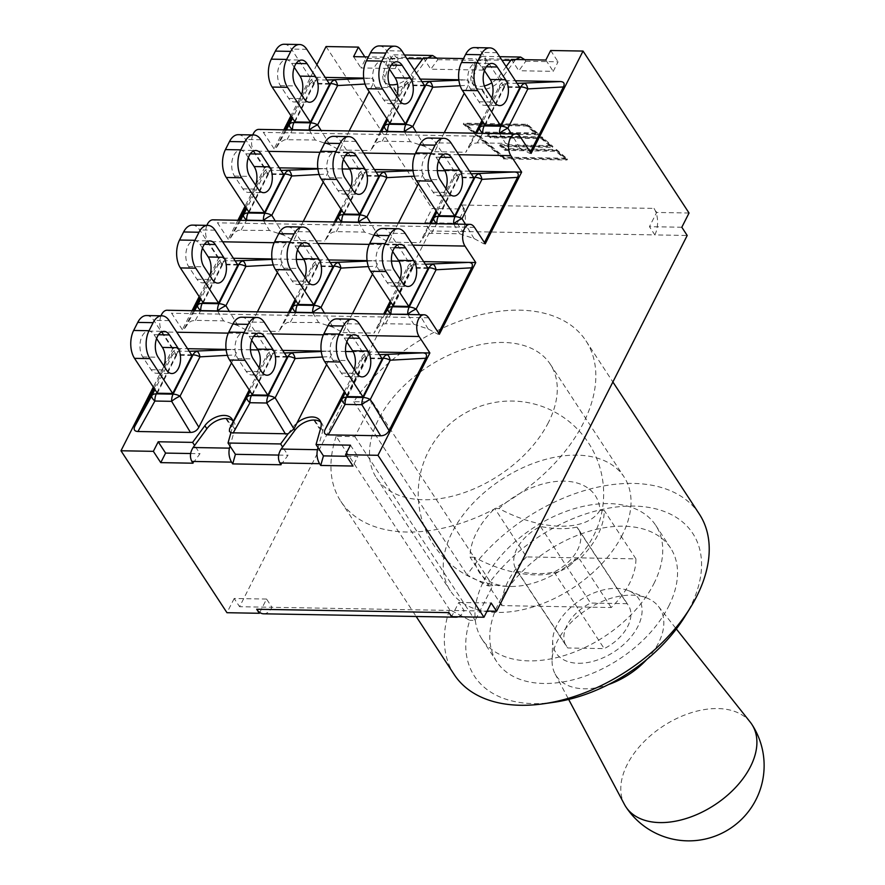 <?xml version="1.0" encoding="UTF-8"?>
<svg xmlns="http://www.w3.org/2000/svg" width="885" height="885" viewBox="0 0 885 885"><rect width="100%" height="100%" fill="white"/><g stroke="black" fill="none" stroke-linecap="round" stroke-linejoin="round"><path stroke-width="0.66" stroke-dasharray="4.42 3.32" d="M576.876 527.106A87.847 46.407 26.9 0 1 540.447 526.464A37.093 23.187 -33.2 0 0 516.906 548.711A37.093 23.187 -33.2 0 0 516.232 569.564A37.093 23.187 -33.2 0 0 517.659 571.4A87.847 46.407 -153.1 0 0 554.076 572.042A37.093 23.187 -33.2 0 0 578.303 528.942A37.093 23.187 -33.2 0 0 576.876 527.106L627 603.681L590.572 603.039A37.093 23.187 -33.2 0 0 566.356 646.139A37.093 23.187 -33.2 0 0 567.772 647.975L604.201 648.616A37.093 23.187 -33.2 0 0 628.416 605.517A37.093 23.187 -33.2 0 0 627 603.681M599.975 510.346A86.973 45.943 26.9 0 1 499.029 508.565A69.55 43.487 146.8 0 1 563.867 481.13A69.55 43.487 146.8 0 1 599.975 510.346L604.212 510.424A74.174 46.374 146.8 0 1 579.52 559.099L575.283 559.032A69.55 43.487 146.8 0 1 512.78 586.456A69.55 43.487 146.8 0 1 474.327 557.251A86.973 45.943 -153.1 0 0 569.298 565.814A86.973 45.943 -153.1 0 0 575.283 559.032M578.392 663.274A49.449 30.92 -33.2 0 0 634.169 632.709A49.449 30.92 -33.2 0 0 628.516 590.66A49.449 30.92 -33.2 0 0 580.449 599.964A49.449 30.92 -33.2 0 0 552.694 640.286A49.449 30.92 -33.2 0 0 578.392 663.274M750.27 722.171A75.291 47.071 -33.2 0 0 688.619 713.587A75.291 47.071 -33.2 0 0 627.233 764.496A75.291 47.071 -33.2 0 0 624.478 804.498M646.769 659.48A61.817 38.652 -33.2 0 0 658.385 606.336A61.817 38.652 -33.2 0 0 646.869 598.006A61.817 38.652 -33.2 0 0 586.788 609.643A61.817 38.652 -33.2 0 0 552.085 660.044A61.817 38.652 -33.2 0 0 555.105 673.928A61.817 38.652 -33.2 0 0 584.211 688.784A61.817 38.652 -33.2 0 0 608.46 684.559M540.447 526.464L590.572 603.039M517.659 571.4L567.772 647.975M554.076 572.042L604.201 648.616M622.144 535.292A103.844 64.926 146.8 0 1 534.783 606.402A103.844 64.926 146.8 0 1 450.255 590.671A103.844 64.926 146.8 0 1 501.596 479.471A103.844 64.926 146.8 0 1 624.047 476.926A103.844 64.926 146.8 0 1 622.144 535.292M474.327 557.251L470.09 557.174A74.174 46.374 146.8 0 1 494.792 508.499L499.029 508.565M526.498 556.93A74.174 46.374 -33.2 0 0 501.795 605.617L611.214 607.541A74.174 46.374 -33.2 0 0 635.917 558.866L526.498 556.93L494.792 508.499M501.795 605.617L470.09 557.174M635.917 558.866L604.212 510.424M611.214 607.541L579.52 559.099M653.849 583.735A103.844 64.926 -33.2 0 0 655.752 525.369A103.844 64.926 -33.2 0 0 533.301 527.902A103.844 64.926 -33.2 0 0 481.96 639.103A103.844 64.926 -33.2 0 0 566.489 654.845A103.844 64.926 -33.2 0 0 653.849 583.735M548.379 422.599A103.844 64.926 146.8 0 1 461.03 493.708A103.844 64.926 146.8 0 1 376.501 477.966A103.844 64.926 146.8 0 1 427.831 366.766A103.844 64.926 146.8 0 1 550.282 364.233A103.844 64.926 146.8 0 1 548.379 422.599M684.736 616.768A130.427 81.553 -33.2 0 0 648.074 507.293A130.427 81.553 -33.2 0 0 487.347 585.671L467.136 574.94A146.501 91.597 146.8 0 1 590.483 488.896A146.501 91.597 146.8 0 1 699.36 514.119M454.204 674.569A146.501 91.597 146.8 0 1 449.569 609.577L469.769 620.308A130.427 81.553 -33.2 0 0 554.11 702.259M487.347 585.671L492.746 585.77L475.179 620.407L469.769 620.308M668.64 606.336A103.844 64.926 -33.2 0 0 670.542 547.97A103.844 64.926 -33.2 0 0 548.092 550.514A103.844 64.926 -33.2 0 0 496.75 661.714A103.844 64.926 -33.2 0 0 581.279 677.445A103.844 64.926 -33.2 0 0 668.64 606.336M336.178 436.327A146.501 91.597 -33.2 0 0 340.813 501.319A146.501 91.597 -33.2 0 0 513.554 497.746A146.501 91.597 -33.2 0 0 585.97 340.869A146.501 91.597 -33.2 0 0 477.092 315.646A146.501 91.597 -33.2 0 0 353.757 401.69L372.497 402.022L354.918 436.659L336.178 436.327L449.569 609.577M354.918 436.659L475.179 620.407M372.497 402.022L492.746 585.77M353.757 401.69L467.136 574.94M259.748 612.486L266.562 599.056L271.96 607.287L239.581 606.712L430.221 230.952L424.822 222.71L457.202 223.285L464.426 209.059L432.046 208.484L424.822 222.71M457.202 223.285L462.589 231.516L430.221 230.952M464.426 209.059L461.782 205.021A18.795 10.797 -89 0 1 464.017 209.845A18.795 10.797 91 0 1 462.589 231.516L654.834 234.912A18.795 10.797 -89 0 0 656.261 213.241A18.795 10.797 91 0 0 654.015 208.406L656.659 212.444L649.446 226.671L654.834 234.912L687.202 235.476M263.597 613.803A18.795 10.797 91 0 0 271.96 607.287L487.093 611.081M436.759 58.122L437.776 59.682L430.796 69.196L425.408 60.954L427.687 57.967M524.783 59.682L525.801 61.231L518.82 70.745L513.433 62.514L515.712 59.516M193.018 463.209L199.999 453.695L194.611 445.465M281.043 464.758L288.023 455.244L282.636 447.013M458.187 616.79A18.795 10.797 -89 0 0 464.194 610.672L458.806 602.442L451.582 616.668M453.496 616.701A18.795 10.797 -89 0 1 451.992 615.883A18.795 10.797 91 0 1 448.949 612.63M503.565 158.083L465.3 124.951L526.741 126.035L535.834 133.912L484.969 133.016L490.445 137.761L541.321 138.657L550.426 146.534L499.549 145.638L505.025 150.384L555.902 151.291L565.006 159.167L503.565 158.083L504.041 157.143L465.776 124.011L465.3 124.951M465.776 124.011L527.217 125.095L526.741 126.035M527.217 125.095L536.31 132.982L535.834 133.912M536.31 132.982L485.445 132.075L484.969 133.016M485.445 132.075L490.921 136.821L490.445 137.761M490.921 136.821L541.797 137.728L541.321 138.657M541.797 137.728L550.901 145.605L550.426 146.534M550.901 145.605L500.025 144.709L499.549 145.638M500.025 144.709L505.501 149.454L505.025 150.384M505.501 149.454L556.377 150.35L555.902 151.291M556.377 150.35L565.482 158.227L565.006 159.167M565.482 158.227L504.041 157.143M463.264 124.121L526.885 125.239L537.87 134.752L487.004 133.845L490.6 136.965L541.476 137.861L552.45 147.375L501.585 146.479L505.18 149.598L556.057 150.494L567.042 159.997L503.41 158.88L463.264 124.121L463.74 123.181L503.886 157.939L567.506 159.068L556.532 149.554L505.656 148.658L502.06 145.538L552.926 146.434L541.952 136.932L491.075 136.036L487.469 132.916L538.346 133.812L527.36 124.298L463.74 123.181M527.36 124.298L526.885 125.239M538.346 133.812L537.87 134.752M487.469 132.916L487.004 133.845M491.075 136.036L490.6 136.965M541.952 136.932L541.476 137.861M552.926 146.434L552.45 147.375M502.06 145.538L501.585 146.479M505.656 148.658L505.18 149.598M556.532 149.554L556.057 150.494M567.506 159.068L567.042 159.997M503.886 157.939L503.41 158.88M525.801 61.231L558.07 61.806L553.225 71.353L518.82 70.745M395.385 68.565L360.98 67.957L365.826 58.41L398.095 58.985L393.703 54.815L390.584 58.266L389.997 60.335L395.385 68.565L398.095 58.985M437.776 59.682L486.119 60.534L481.728 56.363L478.608 59.815L478.022 61.884L483.409 70.114L486.119 60.534M232.821 420.74A17.412 10.885 146.8 0 1 234.038 422.134A17.412 10.885 146.8 0 1 234.779 429.247L230.023 446.084M481.506 89.473L482.27 89.485L487.657 97.715L486.894 97.704L481.506 89.473A17.412 10.885 146.8 0 1 474.006 85.834A17.412 10.885 146.8 0 1 473.265 78.721L478.022 61.884L476.008 58.819L463.497 58.598M511.43 59.439L513.433 62.514L501.175 79.219A17.412 10.885 146.8 0 1 482.27 89.485M393.482 87.914L394.245 87.936L399.633 96.166L398.869 96.155L393.482 87.914A17.412 10.885 146.8 0 1 385.982 84.274A17.412 10.885 146.8 0 1 385.24 77.172L389.997 60.335L387.984 57.271L368.392 56.917M423.406 57.89L425.408 60.954L413.151 77.659A17.412 10.885 146.8 0 1 394.245 87.936M320.857 422.289A17.412 10.885 146.8 0 1 322.063 423.694A17.412 10.885 146.8 0 1 322.804 430.796L318.047 447.633M278.642 455.078L288.023 455.244M190.618 453.529L199.999 453.695M346.61 456.284L357.839 456.472L352.993 466.03M483.409 70.114L430.796 69.196M313.799 420.043L319.186 428.274L319.95 428.285L314.562 420.054M458.806 602.442L491.186 603.006M681.815 227.246L649.446 226.671M266.562 599.056L234.193 598.481L239.581 606.712M225.775 418.483L231.162 426.725L231.925 426.736L226.538 418.494M398.869 96.155A17.412 10.885 -33.2 0 0 399.633 96.166M484.349 85.911A17.412 10.885 146.8 0 1 471.993 82.759A17.412 10.885 146.8 0 1 471.262 75.656L476.008 58.819M389.367 84.595A17.412 10.885 146.8 0 1 383.968 81.21A17.412 10.885 146.8 0 1 383.227 74.108L387.984 57.271M353.591 56.662L360.98 67.957M545.824 60.047L553.225 71.353M231.925 426.736A17.412 10.885 -33.2 0 0 231.162 426.725M233.076 421.769A17.412 10.885 146.8 0 1 232.777 426.183L230.897 432.798M319.95 428.285A17.412 10.885 -33.2 0 0 319.186 428.274M350.438 445.177L357.839 456.472M234.193 598.481L226.969 612.708M689.039 213.019L656.659 212.444M349.166 130.98L339.508 150.007L329.74 144.775L315.303 140.007L284.893 139.697L279.903 142.275L275.567 148.879L285.213 129.852M363.713 78.09L370.162 78.201C373.758 78.411 374.764 80.203 373.204 83.599L369.133 91.609M326.908 80.026L317.815 79.871A9.89 9.868 176.7 0 0 309.407 85.06A9.89 5.221 26.9 0 1 313.887 83.267A9.89 5.686 -89 0 1 317.815 79.871L317.671 77.272L325.193 77.404M291.74 116.986L309.252 82.471C311.122 79.086 313.932 77.349 317.671 77.272M329.64 84.197L314.263 83.92L294.982 121.931M314.263 83.92L291.43 49.051A19.78 11.361 91 0 0 284.185 44.25M294.218 67.271L291.674 63.366A14.713 8.452 91 0 0 286.275 59.804A14.713 8.452 91 0 0 278.178 69.318A14.713 8.452 91 0 0 280.368 85.657L288.72 98.412A14.713 8.452 91 0 0 294.108 101.974A14.713 8.452 91 0 0 301.542 94.784M444.27 132.661L434.612 151.689L424.844 146.456L410.408 141.689L382.198 141.191L378.592 141.744L375.517 143.481L370.671 150.561L380.329 131.533M458.828 79.761L465.267 79.882C468.862 80.081 469.88 81.885 468.309 85.281L464.249 93.279M422.012 81.708L412.919 81.542A9.89 9.868 176.7 0 0 404.511 86.741A9.89 5.221 26.9 0 1 409.003 84.949A9.89 5.686 -89 0 1 412.919 81.542L412.775 78.953L420.309 79.086M386.856 118.667L404.368 84.152C406.237 80.756 409.036 79.03 412.775 78.953M424.745 85.878L409.368 85.602L390.086 123.612M409.368 85.602L386.546 50.722A19.78 11.361 91 0 0 379.289 45.931M389.334 68.941L386.778 65.047A14.713 8.452 91 0 0 381.391 61.474A14.713 8.452 91 0 0 373.282 70.999A14.713 8.452 91 0 0 375.472 87.327L383.824 100.082A14.713 8.452 91 0 0 389.212 103.656A14.713 8.452 91 0 0 396.657 96.454M530.336 152.165L529.717 153.359L519.949 148.127L505.512 143.359L477.303 142.861L473.696 143.425L470.632 145.162L465.776 152.242L475.433 133.204M481.96 120.349L499.472 85.823C501.341 82.438 504.14 80.701 507.879 80.635L515.413 80.767M499.472 85.823L499.616 88.412A9.89 5.221 26.9 0 1 504.107 86.619A9.89 5.686 -89 0 1 508.034 83.223A9.89 9.868 176.7 0 0 499.616 88.412L482.779 121.599M519.849 87.549L504.472 87.283L485.19 125.283M504.472 87.283L481.65 52.403A19.78 11.361 91 0 0 474.393 47.602M484.438 70.623L481.882 66.729A14.713 8.452 91 0 0 476.495 63.156A14.713 8.452 91 0 0 468.386 72.67A14.713 8.452 91 0 0 470.588 89.009L478.929 101.764A14.713 8.452 91 0 0 484.327 105.326A14.713 8.452 91 0 0 491.761 98.135M303.278 221.416L293.632 240.443L283.864 235.211L269.427 230.443L238.297 230.288L234.027 232.7L229.68 239.315L239.337 220.288M342.229 168.946L324.286 168.637C327.881 168.836 328.888 170.639 327.317 174.035L323.257 182.033M281.032 170.462L271.938 170.296A9.89 9.868 176.7 0 0 263.531 175.495A9.89 5.221 26.9 0 1 268.011 173.703A9.89 5.686 -89 0 1 271.938 170.296L271.784 167.707L264.648 167.586L245.056 206.194M245.864 207.422L263.376 172.907C265.246 169.511 268.055 167.785 271.784 167.707L279.317 167.84M317.903 168.98L324.286 168.637L317.837 168.515M283.764 174.633L268.376 174.356L249.094 212.367M268.376 174.356L245.554 139.476A19.78 11.361 91 0 0 238.308 134.686M248.342 157.696L245.798 153.802A14.713 8.452 91 0 0 240.399 150.229A14.713 8.452 91 0 0 232.29 159.754A14.713 8.452 91 0 0 234.492 176.082L242.833 188.837A14.713 8.452 91 0 0 248.231 192.41A14.713 8.452 91 0 0 255.665 185.208M398.394 223.086L388.736 242.114L378.968 236.881L364.531 232.113L336.311 231.616L332.716 232.18L329.64 233.917L324.795 240.997L334.441 221.958M437.345 170.628L419.39 170.307C422.986 170.517 424.003 172.309 422.433 175.706L418.373 183.715M376.136 172.132L367.043 171.978A9.89 9.868 176.7 0 0 358.635 177.166A9.89 5.221 26.9 0 1 363.115 175.374A9.89 5.686 -89 0 1 367.043 171.978L366.899 169.389L349.763 169.079M340.968 209.103L358.48 174.577C360.361 171.192 363.16 169.455 366.899 169.389L374.421 169.522M413.007 170.661L419.39 170.307L412.952 170.197M378.868 176.303L363.492 176.038L344.21 214.037M363.492 176.038L340.659 141.157A19.78 11.361 91 0 0 333.413 136.356M343.446 159.377L340.902 155.483A14.713 8.452 91 0 0 335.503 151.91A14.713 8.452 91 0 0 327.406 161.424A14.713 8.452 91 0 0 329.596 177.763L337.948 190.518A14.713 8.452 91 0 0 343.336 194.081A14.713 8.452 91 0 0 350.77 186.89M484.46 242.59L483.841 243.795L474.072 238.563L459.636 233.795L431.426 233.297L427.82 233.861L424.745 235.587L419.899 242.667L429.557 223.639M436.084 210.774L453.596 176.259C455.465 172.863 458.264 171.137 462.003 171.059L444.867 170.761M453.596 176.259L453.74 178.847A9.89 5.221 26.9 0 1 458.231 177.055A9.89 5.686 -89 0 1 462.147 173.648A9.89 9.868 176.7 0 0 453.74 178.847L436.902 212.035M473.973 177.985L458.596 177.708L439.314 215.719M458.596 177.708L435.774 142.839A19.78 11.361 91 0 0 428.517 138.038M438.562 161.048L436.006 157.154A14.713 8.452 91 0 0 430.619 153.581A14.713 8.452 91 0 0 422.51 163.105A14.713 8.452 91 0 0 424.7 179.434L433.053 192.189A14.713 8.452 91 0 0 438.44 195.762A14.713 8.452 91 0 0 445.885 188.571M469.537 171.192L462.003 171.059L462.147 173.648L471.24 173.814M257.402 311.841L247.756 330.868L237.976 325.636L223.54 320.868L195.331 320.37L191.724 320.934L188.66 322.671L183.803 329.751L193.461 310.712M296.353 259.382L278.41 259.062C282.005 259.272 283.012 261.064 281.441 264.46L277.381 272.469M235.156 260.887L226.062 260.732A9.89 9.868 176.7 0 0 217.644 265.92A9.89 5.221 26.9 0 1 222.135 264.128A9.89 5.686 -89 0 1 226.062 260.732L225.907 258.143L218.772 258.011L199.18 296.619M199.988 297.858L217.5 263.332C219.369 259.947 222.168 258.21 225.907 258.143L233.441 258.276M272.016 259.416L278.41 259.062L271.96 258.951M237.877 265.058L222.5 264.792L203.218 302.792M222.5 264.792L199.678 229.912A19.78 11.361 91 0 0 192.432 225.111M202.466 248.132L199.91 244.238A14.713 8.452 91 0 0 194.523 240.665A14.713 8.452 91 0 0 186.414 250.178A14.713 8.452 91 0 0 188.616 266.518L196.957 279.273A14.713 8.452 91 0 0 202.355 282.835A14.713 8.452 91 0 0 209.789 275.644M352.507 313.522L342.86 332.55L333.092 327.317L318.655 322.549L287.525 322.394L283.255 324.806L278.919 331.421L288.565 312.394M391.469 261.053L373.514 260.743C377.11 260.942 378.116 262.745 376.545 266.142L372.485 274.14M330.26 262.568L321.166 262.402A9.89 9.868 176.7 0 0 312.759 267.602A9.89 5.221 26.9 0 1 317.239 265.81A9.89 5.686 -89 0 1 321.166 262.402L321.012 259.814L303.876 259.515M295.092 299.528L312.604 265.013C314.474 261.617 317.284 259.891 321.012 259.814L328.545 259.947M367.131 261.097L373.514 260.743L367.065 260.632M332.992 266.739L317.615 266.462L298.322 304.473M317.615 266.462L294.782 231.582A19.78 11.361 91 0 0 287.536 226.792M297.57 249.802L295.026 245.908A14.713 8.452 91 0 0 289.627 242.335A14.713 8.452 91 0 0 281.518 251.86A14.713 8.452 91 0 0 283.72 268.188L292.072 280.943A14.713 8.452 91 0 0 297.46 284.516A14.713 8.452 91 0 0 304.894 277.326M438.573 333.026L437.964 334.231L428.196 328.988L413.76 324.22L385.55 323.722L381.944 324.286L378.868 326.023L374.023 333.103L383.67 314.075M390.197 301.21L407.708 266.684C409.589 263.299 412.388 261.562 416.127 261.495L398.991 261.186M407.708 266.684L407.863 269.272A9.89 5.221 26.9 0 1 412.344 267.48A9.89 5.686 -89 0 1 416.271 264.084A9.89 9.868 176.7 0 0 407.863 269.272L391.026 302.471M428.097 268.409L412.72 268.144L393.438 306.144M412.72 268.144L389.887 233.264A19.78 11.361 91 0 0 382.641 228.463M392.674 251.484L390.13 247.59A14.713 8.452 91 0 0 384.732 244.017A14.713 8.452 91 0 0 376.634 253.53A14.713 8.452 91 0 0 378.824 269.87L387.176 282.625A14.713 8.452 91 0 0 392.564 286.187A14.713 8.452 91 0 0 400.009 278.996M423.649 261.628L416.127 261.495L416.271 264.084L425.364 264.239M189.279 351.323L180.186 351.157A9.89 9.868 176.7 0 0 171.767 356.356A9.89 5.221 26.9 0 1 176.259 354.564A9.89 5.686 -89 0 1 180.186 351.157L180.031 348.568L172.896 348.447L153.304 387.055M154.112 388.283L171.624 353.768C173.493 350.372 176.292 348.646 180.031 348.568L187.565 348.701M250.477 349.807L232.534 349.498C236.118 349.697 237.136 351.5 235.565 354.896L231.505 362.894M226.14 349.852L232.534 349.498L226.084 349.387M192.001 355.493L176.624 355.217L157.342 393.228M176.624 355.217L153.802 320.337A19.78 11.361 91 0 0 146.545 315.547M156.59 338.557L154.034 334.663A14.713 8.452 91 0 0 148.647 331.09A14.713 8.452 91 0 0 140.538 340.614A14.713 8.452 91 0 0 142.728 356.943L151.081 369.698A14.713 8.452 91 0 0 156.479 373.271A14.713 8.452 91 0 0 163.913 366.08M288.067 433.805L292.891 427.234A17.412 10.885 146.8 0 1 297.028 422.897M284.384 352.993L275.29 352.838A9.89 9.868 176.7 0 0 266.883 358.027A9.89 5.221 26.9 0 1 271.363 356.235A9.89 5.686 -89 0 1 275.29 352.838L275.135 350.25L258 349.94M249.216 389.964L266.728 355.438C268.598 352.053 271.407 350.316 275.135 350.25L282.669 350.383M345.581 351.489L327.638 351.168C331.233 351.378 332.24 353.17 330.669 356.566L326.609 364.576M321.244 351.522L327.638 351.168L321.189 351.057M287.116 357.164L271.728 356.898L252.446 394.898M271.728 356.898L248.906 322.018A19.78 11.361 91 0 0 241.66 317.217M251.694 340.238L249.139 336.344A14.713 8.452 91 0 0 243.751 332.771A14.713 8.452 91 0 0 235.642 342.285A14.713 8.452 91 0 0 237.844 358.624L246.185 371.379A14.713 8.452 91 0 0 251.583 374.941A14.713 8.452 91 0 0 259.017 367.751M379.488 354.675L370.395 354.509A9.89 9.868 176.7 0 0 361.987 359.708A9.89 5.221 26.9 0 1 366.467 357.916A9.89 5.686 -89 0 1 370.395 354.509L370.251 351.92L353.104 351.622M344.32 391.635L361.832 357.12C363.702 353.734 366.512 351.998 370.251 351.92L377.773 352.053M382.22 358.845L366.844 358.569L347.562 396.58M366.844 358.569L344.011 323.7A19.78 11.361 91 0 0 336.765 318.899M346.798 341.909L344.254 338.015A14.713 8.452 91 0 0 338.855 334.453A14.713 8.452 91 0 0 330.758 343.966A14.713 8.452 91 0 0 332.948 360.295L341.3 373.05A14.713 8.452 91 0 0 346.688 376.623A14.713 8.452 91 0 0 354.122 369.432M339.508 150.007L370.671 150.561M434.612 151.689L465.776 152.242M529.717 153.359L531.133 153.393M506.154 66.618L499.162 76.143A17.412 10.885 146.8 0 1 491.828 82.781M414.434 70.114L411.138 74.594A17.412 10.885 146.8 0 1 397.509 84.042M316.863 64.671L290.933 115.758M283.797 129.829L274.151 148.857L275.567 148.879M483.841 243.795L485.257 243.817M388.736 242.114L419.899 242.667M293.632 240.443L324.795 240.997M237.921 220.265L228.264 239.293L229.68 239.315M437.964 334.231L439.38 334.253M342.86 332.55L374.023 333.103M247.756 330.868L278.919 331.421M192.045 310.69L182.387 329.718L183.803 329.751M182.387 329.718L171.613 313.257A12.368 7.102 91 0 0 167.077 310.248M161.015 315.801A12.368 7.102 91 0 0 162.11 331.975L176.779 332.229M218.772 258.011L207.986 241.539L222.666 241.804M228.264 239.293L217.489 222.821A12.368 7.102 91 0 0 212.953 219.823M206.891 225.365A12.368 7.102 91 0 0 207.986 241.539M264.648 167.586L253.873 151.114L268.542 151.368M274.151 148.857L263.365 132.385A12.368 7.102 91 0 0 258.84 129.387M252.778 134.94A12.368 7.102 91 0 0 253.873 151.114M326.056 46.54L432.046 208.484M172.896 348.447L162.11 331.975M486.894 97.704A17.412 10.885 -33.2 0 0 487.657 97.715M550.669 50.5L558.07 61.806M364.808 56.861L365.826 58.41M524.639 59.461L484.958 58.753M461.782 205.021L654.015 208.406M436.615 57.901L396.934 57.204M478.608 59.815L501.972 60.224M510.733 60.379L514.937 60.457M390.584 58.266L406.868 58.554M422.709 58.83L426.913 58.908M471.262 75.656L473.265 78.721M383.227 74.108L385.24 77.172M232.777 426.183L234.779 429.247M320.801 427.732L322.804 430.796M309.418 130.283L315.303 140.007M287.083 139.509L292.382 129.984M329.74 144.775L321.1 130.493M365.029 84.053L373.204 83.599M309.252 82.471L309.407 85.06L292.57 118.247M294.583 121.334L313.887 83.267L329.209 83.544M286.408 129.874L278.631 143.879M370.162 78.201L363.779 78.555M306.818 49.317L291.43 49.051M291.674 63.366L296.143 63.454M280.368 85.657L295.745 85.922M288.72 98.412L304.097 98.677M404.522 131.953L410.408 141.689M382.198 141.191L387.486 131.655M424.844 146.456L416.204 132.164M460.145 85.723L468.309 85.281M404.368 84.152L404.511 86.741L387.674 119.929M389.688 123.004L409.003 84.949L424.313 85.214M381.512 131.555L373.735 145.549M465.267 79.882L458.884 80.236M401.923 50.998L386.546 50.722M383.824 100.082L399.201 100.359M386.778 65.047L391.247 65.125M375.472 87.327L390.849 87.604M476.617 133.226L468.84 147.231M477.303 142.861L482.59 133.336M517.128 83.378L508.034 83.223L507.879 80.635M484.792 124.685L504.107 86.619L519.429 86.896M519.949 148.127L511.309 133.845M499.638 133.635L505.512 143.359M497.027 52.669L481.65 52.403M478.929 101.764L494.306 102.029M481.882 66.729L486.363 66.806M470.588 89.009L485.965 89.274M263.542 220.708L269.427 230.443M241.207 229.945L246.506 220.409M283.864 235.211L275.213 220.918M319.153 174.478L327.317 174.035M263.376 172.907L263.531 175.495L246.694 208.683M248.707 211.758L268.011 173.703L283.333 173.969M240.521 220.31L232.755 234.304M260.931 139.753L245.554 139.476M245.798 153.802L250.267 153.879M234.492 176.082L249.869 176.358M242.833 188.837L258.221 189.113M358.646 222.389L364.531 232.113M336.311 231.616L341.61 222.091M378.968 236.881L370.328 222.6M414.257 176.159L422.433 175.706M358.48 174.577L358.635 177.166L341.798 210.353M343.811 213.44L363.115 175.374L378.437 175.65M335.636 221.98L327.859 235.985M356.047 141.423L340.659 141.157M337.948 190.518L353.325 190.784M340.902 155.483L345.371 155.561M329.596 177.763L344.973 178.029M430.741 223.662L422.964 237.656M431.426 233.297L436.714 223.761M438.916 215.11L458.231 177.055L473.541 177.321M474.072 238.563L465.433 224.27M453.751 224.071L459.636 233.795M451.151 143.105L435.774 142.839M433.053 192.189L448.43 192.465M436.006 157.154L440.476 157.231M424.7 179.434L440.088 179.71M217.666 311.144L223.54 320.868M195.331 320.37L200.618 310.845M237.976 325.636L229.337 311.354M273.277 264.914L281.441 264.46M217.5 263.332L217.644 265.92L200.806 299.108M202.831 302.194L222.135 264.128L237.457 264.405M194.645 310.735L186.868 324.74M215.055 230.177L199.678 229.912M199.91 244.238L204.391 244.315M188.616 266.518L203.993 266.783M196.957 279.273L212.334 279.538M312.77 312.825L318.655 322.549M290.435 322.051L295.734 312.516M333.092 327.317L324.441 313.024M368.381 266.584L376.545 266.142M312.604 265.013L312.759 267.602L295.922 300.789M297.935 303.865L317.239 265.81L332.561 266.075M289.76 312.416L281.983 326.41M310.159 231.859L294.782 231.582M292.072 280.943L307.449 281.22M295.026 245.908L299.495 245.986M283.72 268.188L299.097 268.465M384.864 314.087L377.087 328.092M385.55 323.722L390.838 314.197M393.04 305.546L412.344 267.48L427.665 267.757M428.196 328.988L419.556 314.706M407.874 314.496L413.76 324.22M405.275 233.54L389.887 233.264M387.176 282.625L402.553 282.89M390.13 247.59L394.599 247.667M378.824 269.87L394.201 270.135M171.624 353.768L171.767 356.356L154.93 389.544M156.944 392.619L176.259 354.564L191.569 354.83M227.401 355.339L235.565 354.896M169.179 320.613L153.802 320.337M154.034 334.663L158.504 334.74M142.728 356.943L158.116 357.219M151.081 369.698L166.457 369.974M266.728 355.438L266.883 358.027L250.035 391.225M252.059 394.301L271.363 356.235L286.685 356.511M322.505 357.02L330.669 356.566M264.283 322.295L248.906 322.018M246.185 371.379L261.573 371.645M249.139 336.344L253.619 336.422M237.844 358.624L253.221 358.89M347.163 395.971L366.467 357.916L381.789 358.182M361.832 357.12L361.987 359.708L345.15 392.896M359.387 323.965L344.011 323.7M341.3 373.05L356.677 373.326M344.254 338.015L348.723 338.092M332.948 360.295L348.325 360.571M274.162 242.711L317.77 243.475M369.277 244.382L412.875 245.156M474.482 227.357L217.489 222.821M320.049 152.275L363.647 153.05M415.153 153.957L458.751 154.72M520.358 136.921L263.365 132.385M228.286 333.136L271.894 333.91M323.401 334.818L366.998 335.592M428.606 317.781L171.613 313.257M292.891 427.234L293.975 428.904M411.138 74.594L413.151 77.659M499.162 76.143L501.175 79.219M569.298 565.814A92.726 92.726 0 0 0 569.232 421.647A92.726 92.726 0 0 0 428.251 451.804A92.726 92.726 0 0 0 512.78 586.456M555.105 673.928L568.657 699.427M658.385 606.336L676.328 628.958M552.694 640.286L552.085 660.044M628.516 590.66L646.869 598.006M516.232 569.564L566.356 646.139M578.303 528.942L628.416 605.517M376.501 477.966L450.255 590.671M550.282 364.233L624.047 476.926M481.96 639.103L496.75 661.714M655.752 525.369L670.542 547.97M340.813 501.319L416.182 616.491M585.97 340.869L612.885 381.988M481.728 56.363L499.649 56.684M393.703 54.815L404.545 55.003M232.036 419.07L234.038 422.134M286.275 59.804L301.663 60.069M294.108 101.974L309.484 102.251M389.212 103.656L404.6 103.921M381.391 61.474L396.768 61.751M484.327 105.326L499.704 105.603M476.495 63.156L491.872 63.421M240.399 150.229L255.776 150.505M248.231 192.41L263.608 192.676M343.336 194.081L358.713 194.357M335.503 151.91L350.891 152.176M438.44 195.762L453.828 196.027M430.619 153.581L445.996 153.857M194.523 240.665L209.9 240.93M202.355 282.835L217.732 283.111M297.46 284.516L312.836 284.782M289.627 242.335L305.004 242.612M392.564 286.187L407.941 286.463M384.732 244.017L400.12 244.293M148.647 331.09L164.024 331.366M156.479 373.271L171.856 373.536M251.583 374.941L266.96 375.218M243.751 332.771L259.128 333.048M346.688 376.623L362.065 376.888M338.855 334.453L354.243 334.718M320.06 420.618L322.063 423.694M383.968 81.21L385.982 84.274M471.993 82.759L474.006 85.834"/><path stroke-width="1.33" d="M568.657 699.427L624.478 804.498A75.291 47.071 -33.2 0 0 625.85 806.81A75.291 47.071 -33.2 0 0 659.922 822.585A75.291 47.071 -33.2 0 0 735.745 787.296A75.291 47.071 -33.2 0 0 751.841 724.35A75.291 47.071 -33.2 0 0 750.27 722.171L676.328 628.958M608.46 684.559A61.817 38.652 -33.2 0 0 646.769 659.48M612.885 381.988L699.36 514.119A146.501 91.597 146.8 0 1 690.322 607.741A146.501 91.597 146.8 0 1 543.611 703.763A146.501 91.597 146.8 0 1 454.204 674.569L416.182 616.491M543.611 703.763L554.11 702.259A130.427 81.553 -33.2 0 0 684.736 616.768L690.322 607.741M326.609 364.576L297.028 422.897A17.412 10.885 146.8 0 1 320.06 420.618A17.412 10.885 146.8 0 1 320.801 427.732L316.045 444.569L350.438 445.177L345.592 454.724L377.972 455.299L429.878 352.971L419.103 336.51A12.368 7.102 -89 0 1 417.255 322.782A12.368 7.102 -89 0 1 424.07 314.783A12.368 7.102 -89 0 1 428.606 317.781L439.38 334.253L475.765 262.546L464.979 246.074A12.368 7.102 -89 0 1 463.143 232.346A12.368 7.102 -89 0 1 469.946 224.347A12.368 7.102 -89 0 1 474.482 227.357L485.257 243.817L521.641 172.11L510.855 155.638A12.368 7.102 -89 0 1 509.019 141.921A12.368 7.102 -89 0 1 515.833 133.923A12.368 7.102 -89 0 1 520.358 136.921L531.133 153.393L583.049 51.064L689.039 213.019L681.815 227.246L687.202 235.476L496.573 611.247L491.186 603.006L483.962 617.243L451.582 616.668L448.949 612.63L256.705 609.245L259.349 613.283L259.748 612.486A18.795 10.797 91 0 0 263.597 613.803L455.83 617.188A18.795 10.797 -89 0 1 453.496 616.701M487.093 611.081L496.573 611.247M427.687 57.967L432.599 55.501L436.759 58.122M515.712 59.516L520.623 57.049L524.783 59.682M153.304 387.055L120.98 450.764L153.359 451.339L158.205 441.781L192.598 442.389L204.866 425.685L206.869 428.749L193.107 447.511C190.043 452.423 189.622 457.058 191.857 461.428L193.018 463.209L160.76 462.634L165.595 453.087L190.618 453.529M297.028 422.897L293.964 428.915L294.893 430.309L281.131 449.06C278.067 453.972 277.647 458.618 279.881 462.977L281.043 464.758L232.7 463.906L231.538 462.125C229.104 457.755 228.407 453.098 229.436 448.153L230.023 446.084L235.41 454.315L232.7 463.906M458.187 616.79A18.795 10.797 -89 0 1 455.83 617.188M206.869 428.749A17.412 10.885 146.8 0 1 225.775 418.483L226.538 418.494A17.412 10.885 146.8 0 1 232.821 420.74M319.562 463.685C317.129 459.315 316.432 454.647 317.461 449.702L318.047 447.633L323.434 455.875L320.724 465.455L319.562 463.685L279.881 462.977M294.893 430.309A17.412 10.885 146.8 0 1 313.799 420.043L314.562 420.054A17.412 10.885 146.8 0 1 320.857 422.289M235.41 454.315L278.642 455.078M323.434 455.875L346.61 456.284M345.592 454.724L352.993 466.03L320.724 465.455M259.748 612.486A18.795 10.797 -89 0 1 256.705 609.245M368.392 56.917L353.591 56.662L358.436 47.115L326.056 46.54L316.863 64.671M583.049 51.064L550.669 50.5L545.824 60.047L511.43 59.439L506.154 66.618M204.866 425.685A17.412 10.885 146.8 0 1 219.458 415.983A17.412 10.885 146.8 0 1 232.036 419.07A17.412 10.885 146.8 0 1 233.076 421.769L249.216 389.964M250.035 391.225L246.948 397.321A9.89 3.839 29 0 0 249.979 402.719A9.89 5.686 -89 0 1 251.428 395.529A9.89 5.221 -153.1 0 0 246.948 397.321L229.591 428.794L229.403 431.283L230.897 432.798L228.02 443.02L230.023 446.084M158.205 441.781L165.595 453.087M153.359 451.339L160.76 462.634M316.045 444.569L318.047 447.633M282.636 447.013L280.622 443.949L288.067 433.805L293.964 428.915L275.158 397.819A9.89 5.221 -153.1 0 0 268.199 395.827A9.89 5.686 91 0 0 266.75 403.018A9.89 2.721 -31.2 0 1 275.158 397.819L295.092 358.525A9.89 3.308 -93.2 0 0 292.061 353.126A9.89 5.686 91 0 0 288.134 356.533A9.89 5.221 26.9 0 1 295.092 358.525L322.505 357.02M228.02 443.02L280.622 443.949M120.98 450.764L226.969 612.708L259.349 613.283M292.382 129.984L292.504 129.752A9.89 5.686 -89 0 1 293.953 122.561A9.89 5.221 -153.1 0 0 289.472 124.354A9.89 3.839 29 0 0 292.504 129.752L309.274 130.051A9.89 2.721 -31.2 0 1 317.682 124.851L337.616 85.557A9.89 3.308 -93.2 0 0 334.585 80.159A9.89 5.686 91 0 0 330.658 83.566A9.89 5.221 26.9 0 1 337.616 85.557L365.029 84.053M369.133 91.609L349.166 130.98M285.213 129.852L291.74 116.986M325.193 77.404L363.713 78.09M272.149 87.062L294.982 121.931L310.358 122.207L329.64 84.197L306.818 49.317A19.78 11.361 -89 0 0 299.561 44.527A19.78 11.361 -89 0 0 290.756 51.385L286.674 59.428L271.297 59.162A19.78 11.361 91 0 0 272.149 87.062L287.525 87.327A19.78 11.361 -89 0 1 286.674 59.428M271.297 59.162L275.379 51.109L290.756 51.385M299.561 44.527L284.185 44.25A19.78 11.361 91 0 0 275.379 51.109M301.542 94.784A14.713 8.452 91 0 0 300.015 76.132L294.218 67.271M310.358 122.207L287.525 87.327M307.051 63.643L315.403 76.398A14.713 8.452 -89 0 1 317.593 92.737A14.713 8.452 -89 0 1 309.484 102.251A14.713 8.452 -89 0 1 304.097 98.677L295.745 85.922A14.713 8.452 -89 0 1 293.555 69.583A14.713 8.452 -89 0 1 301.663 60.069A14.713 8.452 -89 0 1 307.051 63.643L296.143 63.454M387.486 131.655L387.619 131.422A9.89 5.686 -89 0 1 389.068 124.243A9.89 5.221 -153.1 0 0 384.577 126.035A9.89 3.839 29 0 0 387.619 131.422L404.379 131.721A9.89 2.721 -31.2 0 1 412.797 126.533L432.732 87.239A9.89 3.308 -93.2 0 0 429.69 81.84A9.89 5.686 91 0 0 425.762 85.248A9.89 5.221 26.9 0 1 432.732 87.239L460.145 85.723M464.249 93.279L444.27 132.661M380.329 131.533L386.856 118.667M420.309 79.086L458.828 79.761M367.264 88.732L390.086 123.612L405.463 123.878L424.745 85.878L401.923 50.998A19.78 11.361 -89 0 0 394.666 46.197A19.78 11.361 -89 0 0 385.871 53.056L381.778 61.109L366.401 60.833A19.78 11.361 91 0 0 367.264 88.732L382.641 89.009A19.78 11.361 -89 0 1 381.778 61.109M366.401 60.833L370.483 52.79L385.871 53.056M394.666 46.197L379.289 45.931A19.78 11.361 91 0 0 370.483 52.79M396.657 96.454A14.713 8.452 91 0 0 395.13 77.803L389.334 68.941M410.507 78.079A14.713 8.452 -89 0 1 412.698 94.407A14.713 8.452 -89 0 1 404.6 103.921A14.713 8.452 -89 0 1 399.201 100.359L390.849 87.604A14.713 8.452 -89 0 1 388.659 71.265A14.713 8.452 -89 0 1 396.768 61.751A14.713 8.452 -89 0 1 402.155 65.324L410.507 78.079L395.13 77.803M405.463 123.878L382.641 89.009M475.433 133.204L481.96 120.349M482.779 121.599L479.681 127.705A9.89 3.839 29 0 0 482.723 133.104A9.89 5.686 -89 0 1 484.172 125.913A9.89 5.221 -153.1 0 0 479.681 127.705L476.617 133.226M482.59 133.336L499.494 133.403A9.89 2.721 -31.2 0 1 507.901 128.203A9.89 5.221 -153.1 0 0 500.943 126.212A9.89 5.686 91 0 0 499.494 133.403L499.638 133.635M511.309 133.845L507.901 128.203L527.836 88.909A9.89 3.308 -93.2 0 0 524.794 83.511A9.89 5.686 91 0 0 520.878 86.918A9.89 5.221 26.9 0 1 527.836 88.909L563.413 86.951L530.336 152.165M515.413 80.767L560.382 81.553C563.977 81.763 564.984 83.555 563.413 86.951M462.368 90.414L485.19 125.283L500.567 125.559L519.849 87.549L497.027 52.669A19.78 11.361 -89 0 0 489.781 47.879A19.78 11.361 -89 0 0 480.975 54.737L476.893 62.791L461.516 62.514A19.78 11.361 91 0 0 462.368 90.414L477.745 90.679A19.78 11.361 -89 0 1 476.893 62.791M461.516 62.514L465.599 54.461L480.975 54.737M489.781 47.879L474.393 47.602A19.78 11.361 91 0 0 465.599 54.461M491.761 98.135A14.713 8.452 91 0 0 490.235 79.484L484.438 70.623M500.567 125.559L477.745 90.679M505.612 79.75A14.713 8.452 -89 0 1 507.813 96.089A14.713 8.452 -89 0 1 499.704 105.603A14.713 8.452 -89 0 1 494.306 102.029L485.965 89.274A14.713 8.452 -89 0 1 483.763 72.946A14.713 8.452 -89 0 1 491.872 63.421A14.713 8.452 -89 0 1 497.27 66.995L505.612 79.75L490.235 79.484M246.506 220.409L246.627 220.177A9.89 5.686 -89 0 1 248.077 212.997A9.89 5.221 -153.1 0 0 243.596 214.789A9.89 3.839 29 0 0 246.627 220.177L263.398 220.476A9.89 2.721 -31.2 0 1 271.806 215.276L291.74 175.993A9.89 3.308 -93.2 0 0 288.709 170.595A9.89 5.686 91 0 0 284.782 174.002A9.89 5.221 26.9 0 1 291.74 175.993L319.153 174.478M323.257 182.033L303.278 221.416M239.337 220.288L245.864 207.422M317.837 168.515L279.317 167.84M226.272 177.487L249.094 212.367L264.482 212.632L283.764 174.633L260.931 139.753A19.78 11.361 -89 0 0 253.685 134.951A19.78 11.361 -89 0 0 244.88 141.81L240.797 149.864L225.421 149.587A19.78 11.361 91 0 0 226.272 177.487L241.649 177.763A19.78 11.361 -89 0 1 240.797 149.864M225.421 149.587L229.503 141.545L244.88 141.81M253.685 134.951L238.308 134.686A19.78 11.361 91 0 0 229.503 141.545M255.665 185.208A14.713 8.452 91 0 0 254.139 166.557L248.342 157.696M264.482 212.632L241.649 177.763M261.175 154.078L269.516 166.834A14.713 8.452 -89 0 1 271.717 183.162A14.713 8.452 -89 0 1 263.608 192.676A14.713 8.452 -89 0 1 258.221 189.113L249.869 176.358A14.713 8.452 -89 0 1 247.678 160.019A14.713 8.452 -89 0 1 255.776 150.505A14.713 8.452 -89 0 1 261.175 154.078L250.267 153.879M341.61 222.091L341.743 221.858A9.89 5.686 -89 0 1 343.181 214.668A9.89 5.221 -153.1 0 0 338.701 216.46A9.89 3.839 29 0 0 341.743 221.858L358.502 222.157A9.89 2.721 -31.2 0 1 366.91 216.958L386.845 177.664A9.89 3.308 -93.2 0 0 383.813 172.265A9.89 5.686 91 0 0 379.886 175.673A9.89 5.221 26.9 0 1 386.845 177.664L414.257 176.159M418.373 183.715L398.394 223.086M334.441 221.958L340.968 209.103M412.952 170.197L374.421 169.522M321.377 179.168L344.21 214.037L359.587 214.314L378.868 176.303L356.047 141.423A19.78 11.361 -89 0 0 348.79 136.633A19.78 11.361 -89 0 0 339.984 143.492L335.902 151.545L320.525 151.269A19.78 11.361 91 0 0 321.377 179.168L336.765 179.434A19.78 11.361 -89 0 1 335.902 151.545M320.525 151.269L324.607 143.215L339.984 143.492M348.79 136.633L333.413 136.356A19.78 11.361 91 0 0 324.607 143.215M350.77 186.89A14.713 8.452 91 0 0 349.243 168.239L343.446 159.377M364.631 168.504A14.713 8.452 -89 0 1 366.821 184.843A14.713 8.452 -89 0 1 358.713 194.357A14.713 8.452 -89 0 1 353.325 190.784L344.973 178.029A14.713 8.452 -89 0 1 342.783 161.701A14.713 8.452 -89 0 1 350.891 152.176A14.713 8.452 -89 0 1 356.279 155.749L364.631 168.504L349.243 168.239M359.587 214.314L336.765 179.434M429.557 223.639L436.084 210.774M436.902 212.035L433.805 218.141A9.89 3.839 29 0 0 436.847 223.529A9.89 5.686 -89 0 1 438.296 216.349A9.89 5.221 -153.1 0 0 433.805 218.141L430.741 223.662M436.714 223.761L453.607 223.828A9.89 2.721 -31.2 0 1 462.025 218.639A9.89 5.221 -153.1 0 0 455.056 216.637A9.89 5.686 91 0 0 453.607 223.828L453.751 224.071M465.433 224.27L462.025 218.639L481.96 179.345A9.89 3.308 -93.2 0 0 478.918 173.947A9.89 5.686 91 0 0 474.991 177.354A9.89 5.221 26.9 0 1 481.96 179.345L517.537 177.387L484.46 242.59M521.641 172.11L514.495 171.989C518.09 172.188 519.108 173.991 517.537 177.387M416.492 180.839L439.314 215.719L454.691 215.984L473.973 177.985L451.151 143.105A19.78 11.361 -89 0 0 443.894 138.303A19.78 11.361 -89 0 0 435.099 145.162L431.017 153.216L415.629 152.95A19.78 11.361 91 0 0 416.492 180.839L431.869 181.115A19.78 11.361 -89 0 1 431.017 153.216M415.629 152.95L419.722 144.897L435.099 145.162M443.894 138.303L428.517 138.038A19.78 11.361 91 0 0 419.722 144.897M445.885 188.571A14.713 8.452 91 0 0 444.358 169.909L438.562 161.048M454.691 215.984L431.869 181.115M459.735 170.185A14.713 8.452 -89 0 1 461.926 186.514A14.713 8.452 -89 0 1 453.828 196.027A14.713 8.452 -89 0 1 448.43 192.465L440.088 179.71A14.713 8.452 -89 0 1 437.887 163.371A14.713 8.452 -89 0 1 445.996 153.857A14.713 8.452 -89 0 1 451.383 157.43L459.735 170.185L444.358 169.909M471.24 173.814L514.495 171.989L469.537 171.192M200.618 310.845L200.751 310.613A9.89 5.686 -89 0 1 202.2 303.422A9.89 5.221 -153.1 0 0 197.72 305.214A9.89 3.839 29 0 0 200.751 310.613L217.522 310.912A9.89 2.721 -31.2 0 1 225.929 305.712L245.864 266.418A9.89 3.308 -93.2 0 0 242.822 261.02A9.89 5.686 91 0 0 238.906 264.427A9.89 5.221 26.9 0 1 245.864 266.418L273.277 264.914M277.381 272.469L257.402 311.841M193.461 310.712L199.988 297.858M271.96 258.951L233.441 258.276M180.396 267.923L203.218 302.792L218.595 303.068L237.877 265.058L215.055 230.177A19.78 11.361 -89 0 0 207.809 225.387A19.78 11.361 -89 0 0 199.003 232.246L194.921 240.3L179.544 240.023A19.78 11.361 91 0 0 180.396 267.923L195.773 268.188A19.78 11.361 -89 0 1 194.921 240.3M179.544 240.023L183.626 231.97L199.003 232.246M207.809 225.387L192.432 225.111A19.78 11.361 91 0 0 183.626 231.97M209.789 275.644A14.713 8.452 91 0 0 208.263 256.993L202.466 248.132M218.595 303.068L195.773 268.188M215.298 244.503L223.639 257.258A14.713 8.452 -89 0 1 225.841 273.598A14.713 8.452 -89 0 1 217.732 283.111A14.713 8.452 -89 0 1 212.334 279.538L203.993 266.783A14.713 8.452 -89 0 1 201.791 250.455A14.713 8.452 -89 0 1 209.9 240.93A14.713 8.452 -89 0 1 215.298 244.503L204.391 244.315M295.734 312.516L295.856 312.283A9.89 5.686 -89 0 1 297.305 305.104A9.89 5.221 -153.1 0 0 292.824 306.896A9.89 3.839 29 0 0 295.856 312.283L312.626 312.582A9.89 2.721 -31.2 0 1 321.034 307.394L340.968 268.1A9.89 3.308 -93.2 0 0 337.937 262.701A9.89 5.686 91 0 0 334.01 266.108A9.89 5.221 26.9 0 1 340.968 268.1L368.381 266.584M372.485 274.14L352.507 313.522M288.565 312.394L295.092 299.528M367.065 260.632L328.545 259.947M275.5 269.593L298.322 304.473L313.71 304.739L332.992 266.739L310.159 231.859A19.78 11.361 -89 0 0 302.913 227.058A19.78 11.361 -89 0 0 294.108 233.917L290.026 241.97L274.649 241.705A19.78 11.361 91 0 0 275.5 269.593L290.877 269.87A19.78 11.361 -89 0 1 290.026 241.97M274.649 241.705L278.731 233.651L294.108 233.917M302.913 227.058L287.536 226.792A19.78 11.361 91 0 0 278.731 233.651M304.894 277.326A14.713 8.452 91 0 0 303.367 258.663L297.57 249.802M318.755 258.94A14.713 8.452 -89 0 1 320.945 275.268A14.713 8.452 -89 0 1 312.836 284.782A14.713 8.452 -89 0 1 307.449 281.22L299.097 268.465A14.713 8.452 -89 0 1 296.906 252.125A14.713 8.452 -89 0 1 305.004 242.612A14.713 8.452 -89 0 1 310.403 246.185L318.755 258.94L303.367 258.663M313.71 304.739L290.877 269.87M383.67 314.075L390.197 301.21M391.026 302.471L387.929 308.566A9.89 3.839 29 0 0 390.971 313.965A9.89 5.686 -89 0 1 392.42 306.774A9.89 5.221 -153.1 0 0 387.929 308.566L384.864 314.087M390.838 314.197L407.731 314.263A9.89 2.721 -31.2 0 1 416.149 309.064A9.89 5.221 -153.1 0 0 409.18 307.073A9.89 5.686 91 0 0 407.731 314.263L407.874 314.496M419.556 314.706L416.149 309.064L436.073 269.77A9.89 3.308 -93.2 0 0 433.042 264.372A9.89 5.686 91 0 0 429.114 267.779A9.89 5.221 26.9 0 1 436.073 269.77L471.661 267.812L438.573 333.026M475.765 262.546L468.619 262.414C472.214 262.624 473.232 264.416 471.661 267.812M370.605 271.275L393.438 306.144L408.815 306.42L428.097 268.409L405.275 233.54A19.78 11.361 -89 0 0 398.018 228.739A19.78 11.361 -89 0 0 389.223 235.598L385.13 243.652L369.753 243.375A19.78 11.361 91 0 0 370.605 271.275L385.993 271.54A19.78 11.361 -89 0 1 385.13 243.652M369.753 243.375L373.835 235.321L389.223 235.598M398.018 228.739L382.641 228.463A19.78 11.361 91 0 0 373.835 235.321M400.009 278.996A14.713 8.452 91 0 0 398.482 260.345L392.674 251.484M408.815 306.42L385.993 271.54M413.859 260.61A14.713 8.452 -89 0 1 416.05 276.95A14.713 8.452 -89 0 1 407.941 286.463A14.713 8.452 -89 0 1 402.553 282.89L394.201 270.135A14.713 8.452 -89 0 1 392.011 253.807A14.713 8.452 -89 0 1 400.12 244.293A14.713 8.452 -89 0 1 405.507 247.855L413.859 260.61L398.482 260.345M425.364 264.239L468.619 262.414L423.649 261.628M231.505 362.894L198.859 427.245L180.053 396.148A9.89 5.221 -153.1 0 0 173.095 394.146A9.89 5.686 91 0 0 171.646 401.336A9.89 2.721 -31.2 0 1 180.053 396.148L199.988 356.854A9.89 3.308 -93.2 0 0 196.946 351.456A9.89 5.686 91 0 0 193.018 354.863A9.89 5.221 26.9 0 1 199.988 356.854L227.401 355.339M154.93 389.544L151.833 395.65A9.89 3.839 29 0 0 154.875 401.038A9.89 5.686 -89 0 1 156.324 393.858A9.89 5.221 -153.1 0 0 151.833 395.65L134.918 426.116L154.112 388.283M198.859 427.245C196.99 430.63 194.18 432.367 190.452 432.433L137.949 431.515C134.354 431.305 133.347 429.513 134.918 426.116M226.084 349.387L187.565 348.701M134.52 358.348L157.342 393.228L172.719 393.493L192.001 355.493L169.179 320.613A19.78 11.361 -89 0 0 161.933 315.812A19.78 11.361 -89 0 0 153.127 322.671L149.045 330.724L133.657 330.459A19.78 11.361 91 0 0 134.52 358.348L149.897 358.624A19.78 11.361 -89 0 1 149.045 330.724M172.719 393.493L149.897 358.624M158.116 357.219A14.713 8.452 -89 0 1 155.915 340.88A14.713 8.452 -89 0 1 164.024 331.366A14.713 8.452 -89 0 1 169.411 334.939L177.763 347.694A14.713 8.452 -89 0 1 179.954 364.023A14.713 8.452 -89 0 1 171.856 373.536A14.713 8.452 -89 0 1 166.457 369.974L158.116 357.219M133.657 330.459L137.75 322.405L153.127 322.671M161.933 315.812L146.545 315.547A19.78 11.361 91 0 0 137.75 322.405M163.913 366.08A14.713 8.452 91 0 0 162.386 347.418L156.59 338.557M230.023 427.787L233.076 421.769M288.067 433.805L230.897 432.798M321.189 351.057L282.669 350.383M229.624 360.029L252.446 394.898L267.834 395.175L287.116 357.164L264.283 322.295A19.78 11.361 -89 0 0 257.037 317.494A19.78 11.361 -89 0 0 248.231 324.352L244.149 332.406L228.773 332.129A19.78 11.361 91 0 0 229.624 360.029L245.001 360.295A19.78 11.361 -89 0 1 244.149 332.406M228.773 332.129L232.855 324.076L248.231 324.352M257.037 317.494L241.66 317.217A19.78 11.361 91 0 0 232.855 324.076M259.017 367.751A14.713 8.452 91 0 0 257.491 349.099L251.694 340.238M272.868 349.365A14.713 8.452 -89 0 1 275.069 365.704A14.713 8.452 -89 0 1 266.96 375.218A14.713 8.452 -89 0 1 261.573 371.645L253.221 358.89A14.713 8.452 -89 0 1 251.03 342.561A14.713 8.452 -89 0 1 259.128 333.048A14.713 8.452 -89 0 1 264.526 336.61L272.868 349.365L257.491 349.099M267.834 395.175L245.001 360.295M345.15 392.896L342.052 399.002A9.89 3.839 29 0 0 345.084 404.401A9.89 5.686 -89 0 1 346.533 397.21A9.89 5.221 -153.1 0 0 342.052 399.002L325.127 429.468L344.32 391.635M328.169 434.867L345.084 404.401L361.854 404.688A9.89 2.721 -31.2 0 1 370.262 399.5A9.89 5.221 -153.1 0 0 363.304 397.509A9.89 5.686 91 0 0 361.854 404.688L380.661 435.785L328.169 434.867C324.574 434.657 323.556 432.865 325.127 429.468M389.079 430.597L370.262 399.5L390.197 360.206A9.89 3.308 -93.2 0 0 387.165 354.808A9.89 5.686 91 0 0 383.238 358.215A9.89 5.221 26.9 0 1 390.197 360.206L425.785 358.248L389.079 430.597C387.199 433.982 384.4 435.719 380.661 435.785M429.878 352.971L422.742 352.849C426.338 353.049 427.344 354.852 425.785 358.248M324.729 361.699L347.562 396.58L362.938 396.845L382.22 358.845L359.387 323.965A19.78 11.361 -89 0 0 352.141 319.164A19.78 11.361 -89 0 0 343.336 326.023L339.254 334.076L323.877 333.811A19.78 11.361 91 0 0 324.729 361.699L340.106 361.976A19.78 11.361 -89 0 1 339.254 334.076M323.877 333.811L327.959 325.757L343.336 326.023M352.141 319.164L336.765 318.899A19.78 11.361 91 0 0 327.959 325.757M354.122 369.432A14.713 8.452 91 0 0 352.595 350.77L346.798 341.909M362.938 396.845L340.106 361.976M348.325 360.571A14.713 8.452 -89 0 1 346.135 344.232A14.713 8.452 -89 0 1 354.243 334.718A14.713 8.452 -89 0 1 359.631 338.291L367.983 351.046A14.713 8.452 -89 0 1 370.173 367.375A14.713 8.452 -89 0 1 362.065 376.888A14.713 8.452 -89 0 1 356.677 373.326L348.325 360.571M379.488 354.675L422.742 352.849L377.773 352.053M491.828 82.781A17.412 10.885 146.8 0 1 484.349 85.911M463.497 58.598L423.406 57.89L414.434 70.114M397.509 84.042A17.412 10.885 146.8 0 1 389.367 84.595M290.933 115.758L283.797 129.829M444.867 170.761L437.345 170.628M349.763 169.079L342.229 168.946M245.056 206.194L237.921 220.265M398.991 261.186L391.469 261.053M303.876 259.515L296.353 259.382M199.18 296.619L192.045 310.69M353.104 351.622L345.581 351.489M424.07 314.783L167.077 310.248A12.368 7.102 91 0 0 161.015 315.801M469.946 224.347L212.953 219.823A12.368 7.102 91 0 0 206.891 225.365M515.833 133.923L258.84 129.387A12.368 7.102 91 0 0 252.778 134.94M258 349.94L250.477 349.807M194.611 445.465L192.598 442.389M358.436 47.115L364.808 56.861M377.972 455.299L483.962 617.243M191.857 461.428L231.538 462.125M229.436 448.153L193.107 447.511M501.972 60.224L510.733 60.379M406.868 58.554L422.709 58.83M317.461 449.702L281.131 449.06M321.1 130.493L317.682 124.851A9.89 5.221 -153.1 0 0 310.724 122.86A9.89 5.686 91 0 0 309.274 130.051L309.418 130.283M292.57 118.247L286.408 129.874M329.209 83.544L330.658 83.566L310.724 122.86L293.953 122.561L294.583 121.334M363.779 78.555L326.908 80.026M300.015 76.132L315.403 76.398M416.204 132.164L412.797 126.533A9.89 5.221 -153.1 0 0 405.828 124.531A9.89 5.686 91 0 0 404.379 131.721L404.522 131.953M387.674 119.929L381.512 131.555M424.313 85.214L425.762 85.248L405.828 124.531L389.068 124.243L389.688 123.004M458.884 80.236L422.012 81.708M391.247 65.125L402.155 65.324M560.382 81.553L517.128 83.378M519.429 86.896L520.878 86.918L500.943 126.212L484.172 125.913L484.792 124.685M486.363 66.806L497.27 66.995M275.213 220.918L271.806 215.276A9.89 5.221 -153.1 0 0 264.847 213.285A9.89 5.686 91 0 0 263.398 220.476L263.542 220.708M246.694 208.683L240.521 220.31M283.333 173.969L284.782 174.002L264.847 213.285L248.077 212.997L248.707 211.758M317.903 168.98L281.032 170.462M254.139 166.557L269.516 166.834M370.328 222.6L366.91 216.958A9.89 5.221 -153.1 0 0 359.952 214.966A9.89 5.686 91 0 0 358.502 222.157L358.646 222.389M341.798 210.353L335.636 221.98M378.437 175.65L379.886 175.673L359.952 214.966L343.181 214.668L343.811 213.44M413.007 170.661L376.136 172.132M345.371 155.561L356.279 155.749M473.541 177.321L474.991 177.354L455.056 216.637L438.296 216.349L438.916 215.11M440.476 157.231L451.383 157.43M229.337 311.354L225.929 305.712A9.89 5.221 -153.1 0 0 218.971 303.721A9.89 5.686 91 0 0 217.522 310.912L217.666 311.144M200.806 299.108L194.645 310.735M237.457 264.405L238.906 264.427L218.971 303.721L202.2 303.422L202.831 302.194M272.016 259.416L235.156 260.887M208.263 256.993L223.639 257.258M324.441 313.024L321.034 307.394A9.89 5.221 -153.1 0 0 314.075 305.391A9.89 5.686 91 0 0 312.626 312.582L312.77 312.825M295.922 300.789L289.76 312.416M332.561 266.075L334.01 266.108L314.075 305.391L297.305 305.104L297.935 303.865M367.131 261.097L330.26 262.568M299.495 245.986L310.403 246.185M427.665 267.757L429.114 267.779L409.18 307.073L392.42 306.774L393.04 305.546M394.599 247.667L405.507 247.855M191.569 354.83L193.018 354.863L173.095 394.146L156.324 393.858L156.944 392.619M137.949 431.515L154.875 401.038L171.646 401.336L190.452 432.433M226.14 349.852L189.279 351.323M158.504 334.74L169.411 334.939M162.386 347.418L177.763 347.694M286.685 356.511L288.134 356.533L268.199 395.827L251.428 395.529L252.059 394.301M233.065 433.185L249.979 402.719L266.75 403.018L285.556 434.115M321.244 351.522L284.384 352.993M253.619 336.422L264.526 336.61M381.789 358.182L383.238 358.215L363.304 397.509L346.533 397.21L347.163 395.971M352.595 350.77L367.983 351.046M348.723 338.092L359.631 338.291M222.666 241.804L274.162 242.711M317.77 243.475L369.277 244.382M412.875 245.156L464.979 246.074M268.542 151.368L320.049 152.275M363.647 153.05L415.153 153.957M458.751 154.72L510.855 155.638M176.779 332.229L228.286 333.136M271.894 333.91L323.401 334.818M366.998 335.592L419.103 336.51M625.85 806.81A75.291 75.291 0 0 0 730.081 828.57A75.291 75.291 0 0 0 751.841 724.35M499.649 56.684L520.623 57.049M404.545 55.003L432.599 55.501"/></g></svg>
